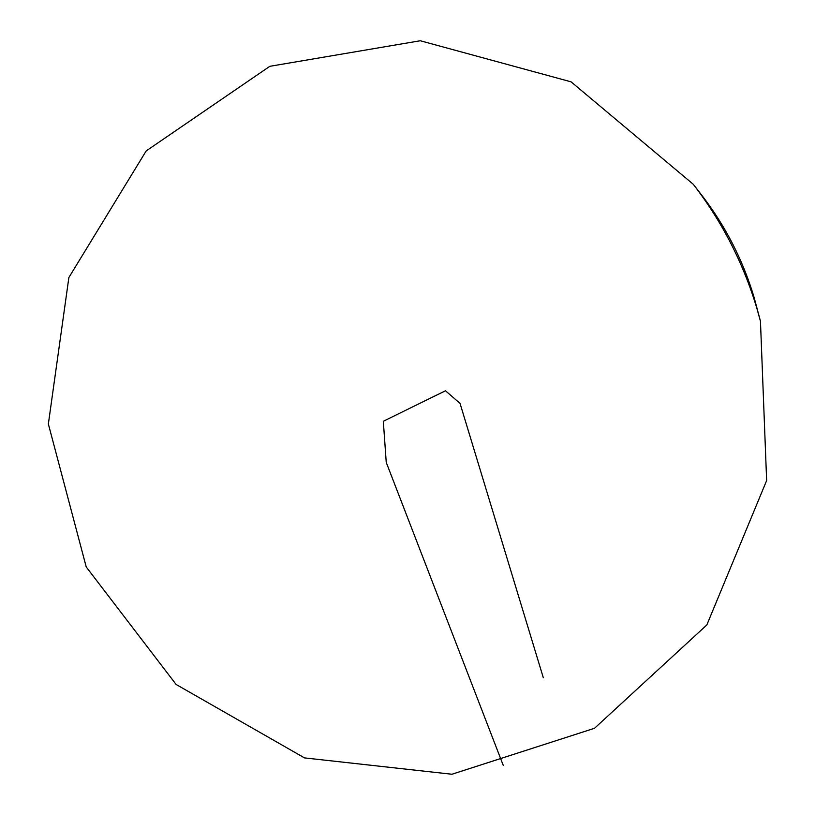 <?xml version="1.0" encoding="UTF-8"?>
<svg xmlns="http://www.w3.org/2000/svg" width="815" height="815" viewBox="0 0 815 815"><rect width="100%" height="100%" fill="white"/><g stroke="black" fill="none" stroke-linecap="round" stroke-linejoin="round"><path stroke-width="1.22" d="M756.819 308.141L760.456 321.212L766.64 480.555L706.839 624.942L594.512 728.284L451.938 774.25L304.504 757.899L176.111 684.457L86.237 566.975L48.36 423.994L68.878 277.507L146.201 150.918L269.826 66.31L420.296 40.75L571.091 81.846L693.29 184.292C722.08 221.649 743.26 262.939 756.819 308.141M693.29 184.292L701.664 195.101C725.401 225.898 742.862 259.934 754.038 297.2L760.456 321.212M543.32 677.734L460.037 403.405L445.479 390.772L383.315 421.263L386.239 462.37L503.232 765.346"/></g></svg>
